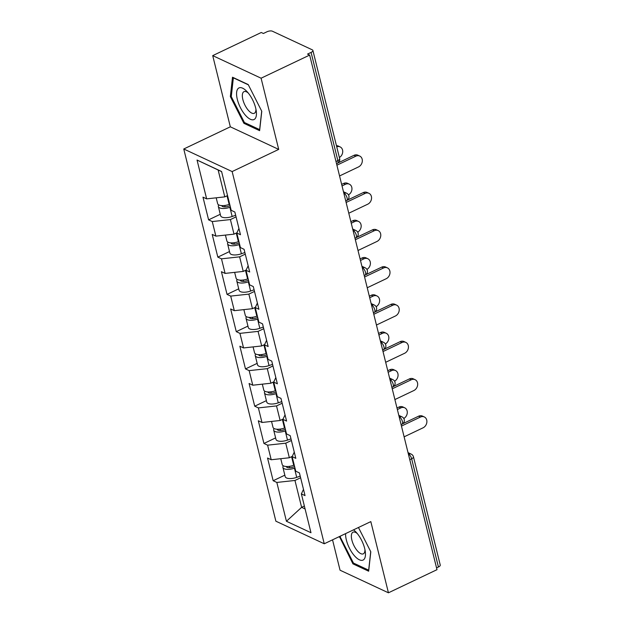 <?xml version="1.0" encoding="UTF-8"?>
<svg xmlns="http://www.w3.org/2000/svg" width="624" height="624" viewBox="0 0 624 624"><rect width="100%" height="100%" fill="white"/><g stroke="black" fill="none" stroke-linecap="round" stroke-linejoin="round"><path stroke-width="0.94" d="M332.537 539.83L340.057 570.211L388.44 592.8L436.995 569.681L309.652 55.084L261.089 78.203L212.714 55.622L230.326 126.812L183.76 148.988L275.878 521.196L324.254 543.777L232.144 171.569L183.76 148.988M212.714 55.622L261.269 32.495L263.39 33.485L266.932 31.793A4.04 1.646 -13.9 0 1 272.376 31.2L312.289 49.834A4.04 1.646 -13.9 0 1 312.889 50.45L339.667 158.668A4.04 1.646 -13.9 0 1 337.865 160.625L311.08 52.408L307.531 54.093L309.652 55.084M304.372 506.025L301.618 507.328L286.432 521.266L310.978 532.717L301.369 493.896L305.035 495.612L299.419 472.914L295.753 471.206L292.141 456.628L294.271 452.111M286.432 521.266L276.83 482.438L273.156 480.73L284.84 475.168M292.266 456.37L289.349 457.759L271.214 459.748L267.54 458.032L273.156 480.73M271.214 459.748L267.602 445.169L263.936 443.461L275.613 437.9M283.046 419.102L280.129 420.49L261.986 422.479L258.32 420.763L263.936 443.461M261.986 422.479L258.383 407.901L254.717 406.193L266.393 400.631M273.819 381.833L270.902 383.222L252.767 385.211L249.093 383.495L254.717 406.193M252.767 385.211L249.155 370.633L245.489 368.924L257.166 363.363M264.599 344.565L261.682 345.953L243.539 347.942L239.873 346.226L245.489 368.924M243.539 347.942L239.936 333.364L236.27 331.656L247.946 326.095M255.372 307.297L252.455 308.685L234.32 310.674L230.654 308.958L236.27 331.656M234.32 310.674L230.708 296.096L227.042 294.388L238.719 288.826M246.152 270.028L243.235 271.417L225.092 273.406L221.426 271.69L227.042 294.388M225.092 273.406L221.489 258.827L217.823 257.119L229.499 251.558M236.925 232.76L234.008 234.148L215.873 236.129L212.207 234.421L217.823 257.119M215.873 236.129L212.261 221.559L208.595 219.851L220.272 214.289M227.542 195.569L224.788 196.88L206.645 198.861L202.979 197.153L208.595 219.851M206.645 198.861L197.044 160.04L221.582 171.499L231.192 210.319L234.858 212.035L240.474 234.725L236.808 233.017L240.412 247.588L244.078 249.304L249.694 272.002L246.028 270.286L249.639 284.856L253.305 286.572L258.921 309.27L255.255 307.554L258.859 322.124L262.525 323.84L268.141 346.538L264.475 344.822L268.078 359.393L271.752 361.109L277.368 383.807L273.702 382.091L277.306 396.669L280.972 398.377L286.588 421.075L282.922 419.359L286.525 433.937L290.191 435.646L295.815 458.344L292.141 456.628M291.392 440.497L285.745 443.188L289.349 457.759M285.745 443.188L267.602 445.169M282.173 403.229L276.518 405.92L280.129 420.49M276.518 405.92L258.383 407.901M282.922 419.359L285.051 414.843M272.945 365.96L267.298 368.651L270.902 383.222M267.298 368.651L249.155 370.633M273.702 382.091L275.824 377.575M263.726 328.692L258.071 331.383L261.682 345.953M258.071 331.383L239.936 333.364M264.475 344.822L266.604 340.306M254.506 291.416L248.851 294.115L252.455 308.685M248.851 294.115L230.708 296.096M255.255 307.554L257.377 303.038M245.279 254.147L239.624 256.838L243.235 271.417M239.624 256.838L221.489 258.827M246.028 270.286L248.157 265.769M236.059 216.879L230.404 219.57L234.008 234.148M230.404 219.57L212.261 221.559M236.808 233.017L238.93 228.501M311.08 52.408A4.04 1.646 -13.9 0 0 312.889 50.45M221.614 171.623L218.135 170.001L224.788 196.88M218.135 170.001L197.044 160.04M438.43 566.998L411.645 458.78A4.04 1.646 166.1 0 0 413.455 456.823L440.24 565.04A4.04 1.646 166.1 0 1 438.43 566.998L436.558 567.895M388.44 592.8L370.82 521.609L324.254 543.777M230.326 126.812L278.71 149.401L261.089 78.203M278.71 149.401L232.144 171.569M300.62 477.766L294.965 480.457L301.618 507.328L305.097 508.958M294.965 480.457L276.83 482.438M301.369 493.896L303.49 489.38M261.776 111.283L248.212 84.56L232.502 77.22L230.35 96.603L243.914 123.326L259.623 130.666L261.776 111.283M339.433 536.554L352.934 563.862L368.651 571.202L370.804 551.811L358.457 527.491M245.029 122.795L243.914 123.326M231.332 96.135L230.35 96.603M354.05 563.332L352.934 563.862M340.353 536.671L339.37 537.139M339.557 175.952L358.504 166.936A6.061 4.945 115 0 0 362.294 161.405A6.061 4.945 115 0 0 359.736 156.062A6.061 4.945 115 0 0 355.844 156.179L354.011 155.321A6.061 4.945 -65 0 1 357.903 155.212L359.736 156.062M338.192 162.856L354.011 155.321M336.898 165.204L355.844 156.179M336.453 145.673A6.061 4.945 -65 0 1 338.302 146.055L340.135 146.913A6.061 4.945 115 0 0 336.734 146.819M339.386 157.521A6.061 4.945 115 0 0 342.716 151.96A6.061 4.945 115 0 0 340.135 146.913M218.759 204.914A8.892 3.611 -13.9 0 0 218.353 206.536A8.892 3.611 -13.9 0 0 229.874 207.301L230.396 207.113M218.353 206.536L220.631 215.732A8.892 3.611 -13.9 0 0 232.151 216.497L235.654 215.257M230.045 205.694L228.735 206.154A5.39 2.192 166.1 0 1 221.754 205.694A5.39 2.192 166.1 0 1 221.738 205.616M216.2 197.816L217.651 203.666A8.892 3.611 -13.9 0 0 229.164 204.43L229.687 204.251M255.676 108.014A17.511 7.192 -115.5 0 0 246.862 91.432A17.511 7.192 -115.5 0 0 237.338 99.45A17.511 7.192 -115.5 0 0 249.35 118.716A17.511 7.192 -115.5 0 0 256.277 111.205A17.511 7.192 -115.5 0 0 255.676 108.014M248.235 92.992A11.989 4.922 -115.5 0 0 243.976 91.658A11.989 4.922 -115.5 0 0 242.853 99.551A11.989 4.922 -115.5 0 0 254.28 113.303A11.989 4.922 -115.5 0 0 255.934 109.161M261.706 111.127L259.646 129.62L244.421 122.515L231.278 96.619L233.368 77.836L248.36 84.841M345.602 533.614A17.511 7.192 -115.5 0 0 352.084 552.708A17.511 7.192 -115.5 0 0 363.441 559.853A17.511 7.192 -115.5 0 0 365.305 551.741A17.511 7.192 -115.5 0 0 355.891 531.968A17.511 7.192 -115.5 0 0 353.512 529.846M357.256 533.528A11.989 4.922 -115.5 0 0 352.997 532.194A11.989 4.922 -115.5 0 0 352.739 532.342A11.989 4.922 -115.5 0 0 353.87 545.462A11.989 4.922 -115.5 0 0 363.308 553.839A11.989 4.922 -115.5 0 0 363.566 553.691A11.989 4.922 -115.5 0 0 364.954 549.697M370.726 551.663L368.667 570.157L353.441 563.051L340.298 537.155L340.423 536.078M348.785 213.221L367.731 204.204A6.061 4.945 115 0 0 371.522 198.674A6.061 4.945 115 0 0 368.963 193.331A6.061 4.945 115 0 0 365.071 193.448L363.238 192.598A6.061 4.945 -65 0 1 367.13 192.481L368.963 193.331M347.412 200.125L363.238 192.598M346.125 202.472L365.071 193.448M358.004 250.489L376.951 241.472A6.061 4.945 115 0 0 380.741 235.942A6.061 4.945 115 0 0 378.183 230.599A6.061 4.945 115 0 0 374.291 230.716L372.458 229.866A6.061 4.945 -65 0 1 376.35 229.749L378.183 230.599M356.639 237.393L372.458 229.866M355.345 239.741L374.291 230.716M367.232 287.758L386.178 278.741A6.061 4.945 115 0 0 389.969 273.211A6.061 4.945 115 0 0 387.41 267.868A6.061 4.945 115 0 0 383.518 267.985L381.677 267.134A6.061 4.945 -65 0 1 385.577 267.017L387.41 267.868M365.859 274.661L381.677 267.134M364.572 277.009L383.518 267.985M376.451 325.026L395.398 316.009A6.061 4.945 115 0 0 399.188 310.479A6.061 4.945 115 0 0 396.63 305.136A6.061 4.945 115 0 0 392.738 305.253L390.905 304.403A6.061 4.945 -65 0 1 394.797 304.286L396.63 305.136M375.086 311.93L390.905 304.403M373.792 314.278L392.738 305.253M385.679 362.294L404.625 353.278A6.061 4.945 115 0 0 408.408 347.747A6.061 4.945 115 0 0 405.857 342.412A6.061 4.945 115 0 0 401.957 342.521L400.124 341.671A6.061 4.945 -65 0 1 404.024 341.554L405.857 342.412M384.306 349.198L400.124 341.671M383.019 351.546L401.957 342.521M345.462 184.298L343.629 183.44A6.061 4.945 -65 0 1 347.521 183.323L349.354 184.181A6.061 4.945 115 0 0 345.462 184.298L342.03 185.929M348.457 194.875A6.061 4.945 115 0 0 351.936 189.322A6.061 4.945 115 0 0 349.354 184.181M227.978 242.182A8.892 3.611 -13.9 0 0 227.581 243.805A8.892 3.611 -13.9 0 0 239.101 244.569L239.616 244.382M227.581 243.805L229.858 253.001A8.892 3.611 -13.9 0 0 241.379 253.765L244.873 252.525M239.265 242.962L237.962 243.422A5.39 2.192 166.1 0 1 230.981 242.962A5.39 2.192 166.1 0 1 230.966 242.884M225.42 235.084L226.871 240.934A8.892 3.611 -13.9 0 0 238.391 241.699L238.906 241.519M343.629 183.44L341.648 184.384M354.689 221.567L352.856 220.709A6.061 4.945 -65 0 1 356.749 220.592L358.582 221.45A6.061 4.945 115 0 0 354.689 221.567L351.257 223.197M357.685 232.144A6.061 4.945 115 0 0 361.156 226.59A6.061 4.945 115 0 0 358.582 221.45M237.206 279.451A8.892 3.611 -13.9 0 0 236.8 281.073A8.892 3.611 -13.9 0 0 248.321 281.837L248.843 281.65M236.8 281.073L239.078 290.269A8.892 3.611 -13.9 0 0 250.598 291.034L254.101 289.793M248.492 280.231L247.182 280.691A5.39 2.192 166.1 0 1 240.201 280.231A5.39 2.192 166.1 0 1 240.185 280.153M234.647 272.353L236.09 278.203A8.892 3.611 -13.9 0 0 247.611 278.967L248.134 278.788M352.856 220.709L350.867 221.653M363.909 258.835L362.076 257.977A6.061 4.945 -65 0 1 365.968 257.86L367.801 258.718A6.061 4.945 115 0 0 363.909 258.835L360.477 260.473M366.904 269.412A6.061 4.945 115 0 0 370.383 263.858A6.061 4.945 115 0 0 367.801 258.718M246.425 316.719A8.892 3.611 -13.9 0 0 246.028 318.341A8.892 3.611 -13.9 0 0 257.548 319.106L258.063 318.919M246.028 318.341L248.305 327.538A8.892 3.611 -13.9 0 0 259.818 328.302L263.32 327.062M257.712 317.499L256.409 317.967A5.39 2.192 166.1 0 1 249.428 317.499A5.39 2.192 166.1 0 1 249.413 317.421M243.867 309.621L245.318 315.471A8.892 3.611 -13.9 0 0 256.838 316.235L257.353 316.056M362.076 257.977L360.095 258.921M373.136 296.104L371.296 295.246A6.061 4.945 -65 0 1 375.196 295.129L377.029 295.987A6.061 4.945 115 0 0 373.136 296.104L369.697 297.742M376.132 306.68A6.061 4.945 115 0 0 379.603 301.127A6.061 4.945 115 0 0 377.029 295.987M255.645 353.987A8.892 3.611 -13.9 0 0 255.247 355.61A8.892 3.611 -13.9 0 0 266.768 356.374L267.29 356.187M255.247 355.61L257.525 364.806A8.892 3.611 -13.9 0 0 269.045 365.57L272.548 364.33M266.939 354.767L265.629 355.235A5.39 2.192 166.1 0 1 258.648 354.767A5.39 2.192 166.1 0 1 258.632 354.689M253.094 346.897L254.537 352.739A8.892 3.611 -13.9 0 0 266.058 353.512L266.581 353.324M371.296 295.246L369.314 296.189M382.356 333.372L380.523 332.514A6.061 4.945 -65 0 1 384.415 332.397L386.248 333.255A6.061 4.945 115 0 0 382.356 333.372L378.924 335.01M385.351 343.949A6.061 4.945 115 0 0 388.83 338.395A6.061 4.945 115 0 0 386.248 333.255M264.872 391.256A8.892 3.611 -13.9 0 0 264.475 392.878A8.892 3.611 -13.9 0 0 275.995 393.643L276.51 393.455M264.475 392.878L266.752 402.074A8.892 3.611 -13.9 0 0 278.265 402.839L281.767 401.599M276.159 392.036L274.856 392.504A5.39 2.192 166.1 0 1 267.875 392.036A5.39 2.192 166.1 0 1 267.86 391.958M262.314 384.166L263.765 390.016A8.892 3.611 -13.9 0 0 275.285 390.78L275.8 390.593M380.523 332.514L378.542 333.458M394.898 399.563L413.845 390.546A6.061 4.945 115 0 0 417.635 385.016A6.061 4.945 115 0 0 415.077 379.681A6.061 4.945 115 0 0 411.185 379.798L409.352 378.94A6.061 4.945 -65 0 1 413.244 378.823L415.077 379.681M393.533 386.467L409.352 378.94M392.239 388.814L411.185 379.798M391.576 370.64L389.743 369.782A6.061 4.945 -65 0 1 393.643 369.665L395.476 370.523A6.061 4.945 115 0 0 391.576 370.64L388.144 372.278M394.579 381.217A6.061 4.945 115 0 0 398.05 375.664A6.061 4.945 115 0 0 395.476 370.523M274.092 428.524A8.892 3.611 -13.9 0 0 273.694 430.147A8.892 3.611 -13.9 0 0 285.215 430.911L285.737 430.724M273.694 430.147L275.972 439.343A8.892 3.611 -13.9 0 0 287.492 440.107L290.995 438.867M285.379 429.304L284.076 429.772A5.39 2.192 166.1 0 1 277.095 429.304A5.39 2.192 166.1 0 1 277.079 429.226M271.541 421.434L272.984 427.284A8.892 3.611 -13.9 0 0 284.505 428.048L285.028 427.861M389.743 369.782L387.761 370.726M404.126 436.831L423.064 427.814A6.061 4.945 115 0 0 426.855 422.284A6.061 4.945 115 0 0 424.304 416.949A6.061 4.945 115 0 0 420.404 417.066L418.571 416.208A6.061 4.945 -65 0 1 422.464 416.091L424.304 416.949M402.753 423.735L418.571 416.208M401.458 426.083L420.404 417.066M400.803 407.909L398.97 407.051A6.061 4.945 -65 0 1 402.862 406.934L404.695 407.792A6.061 4.945 115 0 0 400.803 407.909L397.371 409.547M403.798 418.486A6.061 4.945 115 0 0 407.269 412.932A6.061 4.945 115 0 0 404.695 407.792M283.319 465.793A8.892 3.611 -13.9 0 0 282.922 467.415A8.892 3.611 -13.9 0 0 294.434 468.179L294.957 468M282.922 467.415L285.191 476.611A8.892 3.611 -13.9 0 0 296.712 477.376L300.214 476.135M294.606 466.573L293.296 467.041A5.39 2.192 166.1 0 1 286.315 466.573A5.39 2.192 166.1 0 1 286.299 466.495M280.761 458.702L282.212 464.552A8.892 3.611 -13.9 0 0 293.732 465.317L294.247 465.13M398.97 407.051L396.989 407.995M335.993 161.522L337.865 160.625A4.04 1.661 64.5 0 1 337.483 163.285A4.04 4.04 0 0 0 339.667 158.668M408.447 454.303L408.642 454.21A4.04 1.661 -115.5 0 1 411.645 458.78L409.773 459.67M346.679 193.245A4.04 3.299 115 0 0 344.081 193.323A4.04 1.661 -115.5 0 1 347.084 197.894A4.04 1.661 64.5 0 1 346.71 200.554A4.04 4.04 0 0 0 346.679 193.245L343.473 191.747M408.034 452.634L411.239 454.132A4.04 3.299 115 0 0 408.642 454.21L408.392 454.093M355.906 230.513A4.04 3.299 115 0 0 353.309 230.591A4.04 1.661 -115.5 0 1 356.312 235.162A4.04 1.661 64.5 0 1 355.93 237.83A4.04 4.04 0 0 0 355.906 230.513L352.693 229.016M365.126 267.79A4.04 3.299 115 0 0 362.528 267.86A4.04 1.661 -115.5 0 1 365.531 272.438A4.04 1.661 64.5 0 1 365.157 275.098A4.04 4.04 0 0 0 365.126 267.79L361.92 266.284M374.345 305.058A4.04 3.299 115 0 0 371.756 305.136A4.04 1.661 -115.5 0 1 374.759 309.707A4.04 1.661 64.5 0 1 374.377 312.367A4.04 4.04 0 0 0 374.345 305.058L371.14 303.553M383.573 342.326A4.04 3.299 115 0 0 380.975 342.404A4.04 1.661 -115.5 0 1 383.978 346.975A4.04 1.661 64.5 0 1 383.596 349.635A4.04 4.04 0 0 0 383.573 342.326L380.359 340.821M392.792 379.595A4.04 3.299 115 0 0 390.203 379.673A4.04 1.661 -115.5 0 1 393.198 384.244A4.04 1.661 64.5 0 1 392.824 386.903A4.04 4.04 0 0 0 392.792 379.595L389.587 378.097M402.02 416.863A4.04 3.299 115 0 0 399.422 416.941A4.04 1.661 -115.5 0 1 402.425 421.512A4.04 1.661 64.5 0 1 402.043 424.172A4.04 4.04 0 0 0 402.02 416.863L398.806 415.366M224.757 205.491L225.108 206.879M229.874 207.301L232.151 216.497M227.035 195.811L229.164 204.43M233.984 242.759L234.328 244.148M239.101 244.569L241.379 253.765M236.254 233.08L238.391 241.699M243.204 280.028L243.547 281.416M248.321 281.837L250.598 291.034M245.482 270.348L247.611 278.967M252.431 317.296L252.775 318.685M257.548 319.106L259.818 328.302M254.701 307.616L256.838 316.235M261.651 354.565L261.994 355.953M266.768 356.374L269.045 365.57M263.929 344.885L266.058 353.512M270.878 391.833L271.222 393.221M275.995 393.643L278.265 402.839M273.148 382.153L275.285 390.78M280.098 429.101L280.441 430.49M285.215 430.911L287.492 440.107M282.368 419.422L284.505 428.048M289.325 466.37L289.669 467.758M294.434 468.179L296.712 477.376M291.595 456.69L293.732 465.317M336.539 163.738L337.483 163.285M345.758 201.006L346.71 200.554M354.986 238.274L355.93 237.83M364.205 275.543L365.157 275.098M373.433 312.811L374.377 312.367M382.652 350.08L383.596 349.635M391.88 387.348L392.824 386.903M401.099 424.624L402.043 424.172M413.455 456.823A4.04 4.04 0 0 0 411.239 454.132"/></g></svg>
